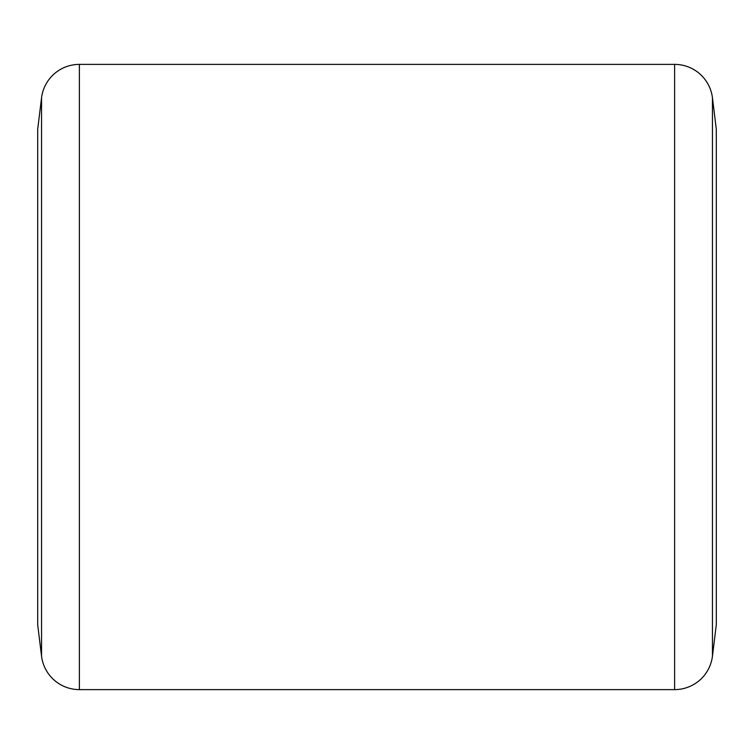 <?xml version="1.0" encoding="UTF-8"?>
<svg xmlns="http://www.w3.org/2000/svg" width="754" height="754" viewBox="0 0 754 754"><rect width="100%" height="100%" fill="white"/><g stroke="black" fill="none" stroke-linecap="round" stroke-linejoin="round"><path stroke-width="1.13" d="M41.545 97.86A38.124 38.124 0 0 1 79.387 64.382L79.387 689.618A38.124 38.124 0 0 1 41.545 656.14L37.7 624.802L37.7 129.198L41.545 97.86L41.545 656.14M712.455 656.14A38.124 38.124 0 0 1 674.613 689.618L674.613 64.382A38.124 38.124 0 0 1 712.455 97.86L716.3 129.198L716.3 624.802L712.455 656.14L712.455 97.86M79.387 689.618L674.613 689.618M79.387 64.382L674.613 64.382"/></g></svg>

